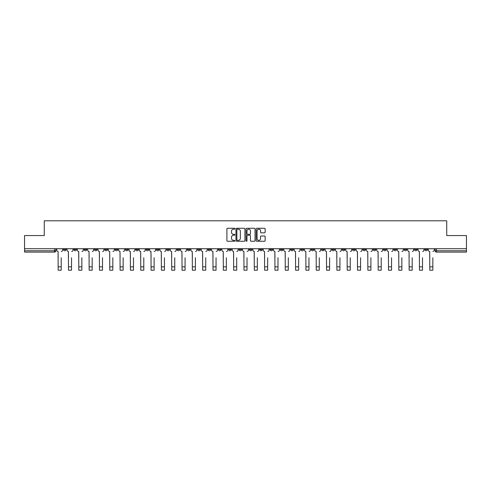 <?xml version="1.0" encoding="UTF-8"?>
<svg xmlns="http://www.w3.org/2000/svg" width="491" height="491" viewBox="0 0 491 491"><rect width="100%" height="100%" fill="white"/><g stroke="black" fill="none" stroke-linecap="round" stroke-linejoin="round"><path stroke-width="0.74" d="M234.913 228.72A0.454 0.454 0 0 0 234.459 228.266L227.554 228.266A0.651 0.651 0 0 0 226.91 228.916L226.91 240.608A0.651 0.651 0 0 0 227.554 241.259L234.459 241.259A0.454 0.454 0 0 0 234.913 240.805A0.454 0.454 0 0 0 234.459 240.351L233.563 240.351A2.081 2.081 0 0 1 231.488 238.27L231.488 237.294A2.081 2.081 0 0 1 233.563 235.22L234.459 235.22A0.454 0.454 0 0 0 234.913 234.766A0.454 0.454 0 0 0 234.459 234.311L233.563 234.311A2.081 2.081 0 0 1 231.488 232.231L231.488 231.255A2.081 2.081 0 0 1 233.563 229.18L234.459 229.18A0.454 0.454 0 0 0 234.913 228.72M404.179 248.728L404.179 249.453L406.83 249.453A1.326 1.326 0 0 1 405.505 250.778A1.326 1.326 0 0 1 404.179 249.453L404.179 248.728M342.245 248.728L342.245 249.453L344.891 249.453A1.326 1.326 0 0 1 343.565 250.778A1.326 1.326 0 0 1 342.245 249.453L342.245 248.728M331.922 248.728L331.922 249.453L334.567 249.453A1.326 1.326 0 0 1 333.242 250.778A1.326 1.326 0 0 1 331.922 249.453L331.922 248.728M269.982 248.728L269.982 249.453L272.628 249.453A1.326 1.326 0 0 1 271.308 250.778A1.326 1.326 0 0 1 269.982 249.453L269.982 248.728M259.659 248.728L259.659 249.453L262.311 249.453A1.326 1.326 0 0 1 260.985 250.778A1.326 1.326 0 0 1 259.659 249.453L259.659 248.728M249.336 248.728L249.336 249.453L251.987 249.453A1.326 1.326 0 0 1 250.662 250.778A1.326 1.326 0 0 1 249.336 249.453L249.336 248.728M228.689 248.728L228.689 249.453L231.341 249.453A1.326 1.326 0 0 1 230.015 250.778A1.326 1.326 0 0 1 228.689 249.453L228.689 248.728M208.049 249.453L208.049 248.728L208.049 249.453A1.326 1.326 0 0 0 209.369 250.778A1.326 1.326 0 0 1 208.049 249.453L210.694 249.453A1.326 1.326 0 0 1 209.369 250.778A1.326 1.326 0 0 0 210.694 249.453L210.694 248.728L210.694 249.453M197.726 249.453L197.726 248.728L197.726 249.453A1.326 1.326 0 0 0 199.045 250.778A1.326 1.326 0 0 1 197.726 249.453L200.371 249.453A1.326 1.326 0 0 1 199.045 250.778M187.402 249.453L187.402 248.728L187.402 249.453A1.326 1.326 0 0 0 188.722 250.778A1.326 1.326 0 0 1 187.402 249.453L190.048 249.453A1.326 1.326 0 0 1 188.722 250.778A1.326 1.326 0 0 0 190.048 249.453L190.048 248.728L190.048 249.453M177.079 248.728L177.079 249.453L179.724 249.453A1.326 1.326 0 0 1 178.399 250.778A1.326 1.326 0 0 1 177.079 249.453L177.079 248.728M166.756 248.728L166.756 249.453L169.401 249.453A1.326 1.326 0 0 1 168.075 250.778A1.326 1.326 0 0 1 166.756 249.453L166.756 248.728M156.433 248.728L156.433 249.453L159.078 249.453A1.326 1.326 0 0 1 157.758 250.778A1.326 1.326 0 0 1 156.433 249.453L156.433 248.728M146.109 249.453L146.109 248.728L146.109 249.453A1.326 1.326 0 0 0 147.435 250.778A1.326 1.326 0 0 1 146.109 249.453L148.755 249.453A1.326 1.326 0 0 1 147.435 250.778M125.463 249.453L125.463 248.728L125.463 249.453A1.326 1.326 0 0 0 126.788 250.778A1.326 1.326 0 0 1 125.463 249.453L128.108 249.453A1.326 1.326 0 0 1 126.788 250.778A1.326 1.326 0 0 0 128.108 249.453L128.108 248.728L128.108 249.453M115.139 249.453L115.139 248.728L115.139 249.453A1.326 1.326 0 0 0 116.465 250.778A1.326 1.326 0 0 1 115.139 249.453L117.785 249.453A1.326 1.326 0 0 1 116.465 250.778A1.326 1.326 0 0 0 117.785 249.453L117.785 248.728L117.785 249.453M104.816 249.453L104.816 248.728L104.816 249.453A1.326 1.326 0 0 0 106.142 250.778A1.326 1.326 0 0 1 104.816 249.453L107.461 249.453A1.326 1.326 0 0 1 106.142 250.778A1.326 1.326 0 0 0 107.461 249.453L107.461 248.728L107.461 249.453M94.493 249.453L94.493 248.728L94.493 249.453A1.326 1.326 0 0 0 95.819 250.778A1.326 1.326 0 0 1 94.493 249.453L97.138 249.453A1.326 1.326 0 0 1 95.819 250.778M84.17 249.453L84.17 248.728L84.17 249.453A1.326 1.326 0 0 0 85.495 250.778A1.326 1.326 0 0 1 84.17 249.453L86.821 249.453A1.326 1.326 0 0 1 85.495 250.778A1.326 1.326 0 0 0 86.821 249.453L86.821 248.728L86.821 249.453M73.846 249.453L73.846 248.728L73.846 249.453A1.326 1.326 0 0 0 75.172 250.778A1.326 1.326 0 0 1 73.846 249.453L76.498 249.453A1.326 1.326 0 0 1 75.172 250.778A1.326 1.326 0 0 0 76.498 249.453L76.498 248.728L76.498 249.453M264.483 232.844A0.651 0.651 0 0 0 265.134 232.2L265.134 228.916A0.651 0.651 0 0 0 264.483 228.266L256.818 228.266A0.651 0.651 0 0 0 256.167 228.916L256.167 240.608A0.651 0.651 0 0 0 256.818 241.259L264.483 241.259A0.651 0.651 0 0 0 265.134 240.608L265.134 236.65A0.651 0.651 0 0 0 264.483 235.999L261.2 235.999A0.651 0.651 0 0 0 260.555 236.65L260.555 238.614A1.737 1.737 0 0 1 258.818 240.351A1.737 1.737 0 0 1 257.075 238.614L257.075 230.917A1.737 1.737 0 0 1 258.818 229.18A1.737 1.737 0 0 1 260.555 230.917L260.555 232.2A0.651 0.651 0 0 0 261.2 232.844L264.483 232.844M24.55 248.728L24.55 235.557L44.27 235.557L44.27 220.803L446.73 220.803L446.73 235.557L466.45 235.557L466.45 248.728L24.55 248.728L24.55 250.778L55.851 250.778L55.851 248.728L55.851 250.778A1.326 1.326 0 0 1 54.526 252.098L24.55 252.098L24.55 250.778M244.929 228.916A0.651 0.651 0 0 0 244.285 228.266L236.619 228.266A0.651 0.651 0 0 0 235.968 228.916L235.968 240.608A0.651 0.651 0 0 0 236.619 241.259L244.285 241.259A0.651 0.651 0 0 0 244.929 240.608L244.929 228.916M246.715 228.266L254.381 228.266A0.651 0.651 0 0 1 255.032 228.916L255.032 240.608A0.651 0.651 0 0 1 254.381 241.259L251.104 241.259A0.651 0.651 0 0 1 250.453 240.608L250.453 235.87A0.651 0.651 0 0 0 249.802 235.22L247.63 235.22A0.651 0.651 0 0 0 246.979 235.87L246.979 240.805A0.454 0.454 0 0 1 246.525 241.259A0.454 0.454 0 0 1 246.071 240.805L246.071 228.916A0.651 0.651 0 0 1 246.715 228.266M435.149 248.728L435.149 250.778L466.45 250.778L466.45 252.098L436.474 252.098A1.326 1.326 0 0 1 435.149 250.778M466.45 248.728L466.45 250.778M427.477 248.728L427.477 249.453A1.326 1.326 0 0 1 426.151 250.778A1.326 1.326 0 0 1 424.825 249.453A1.326 1.326 0 0 0 426.151 250.778M424.825 248.728L424.825 249.453L427.477 249.453M417.154 248.728L417.154 249.453A1.326 1.326 0 0 1 415.828 250.778A1.326 1.326 0 0 1 414.502 249.453L417.154 249.453M414.502 248.728L414.502 249.453M406.83 248.728L406.83 249.453A1.326 1.326 0 0 1 405.505 250.778M396.507 248.728L396.507 249.453A1.326 1.326 0 0 1 395.181 250.778A1.326 1.326 0 0 1 393.862 249.453L396.507 249.453M393.862 248.728L393.862 249.453M386.184 248.728L386.184 249.453A1.326 1.326 0 0 1 384.858 250.778A1.326 1.326 0 0 1 383.539 249.453L386.184 249.453M383.539 248.728L383.539 249.453M375.861 248.728L375.861 249.453A1.326 1.326 0 0 1 374.535 250.778A1.326 1.326 0 0 1 373.215 249.453A1.326 1.326 0 0 0 374.535 250.778M373.215 248.728L373.215 249.453L375.861 249.453M365.537 248.728L365.537 249.453A1.326 1.326 0 0 1 364.212 250.778A1.326 1.326 0 0 1 362.892 249.453L365.537 249.453M362.892 248.728L362.892 249.453M355.214 248.728L355.214 249.453A1.326 1.326 0 0 1 353.888 250.778A1.326 1.326 0 0 1 352.569 249.453L355.214 249.453M352.569 248.728L352.569 249.453M344.891 248.728L344.891 249.453M334.567 248.728L334.567 249.453L334.567 248.728M324.244 248.728L324.244 249.453A1.326 1.326 0 0 1 322.925 250.778A1.326 1.326 0 0 1 321.599 249.453L324.244 249.453M321.599 248.728L321.599 249.453M313.921 248.728L313.921 249.453A1.326 1.326 0 0 1 312.601 250.778A1.326 1.326 0 0 1 311.276 249.453L313.921 249.453M311.276 248.728L311.276 249.453M303.598 248.728L303.598 249.453A1.326 1.326 0 0 1 302.278 250.778A1.326 1.326 0 0 1 300.952 249.453L303.598 249.453M300.952 248.728L300.952 249.453M293.274 248.728L293.274 249.453A1.326 1.326 0 0 1 291.955 250.778A1.326 1.326 0 0 1 290.629 249.453L293.274 249.453M290.629 248.728L290.629 249.453M282.951 248.728L282.951 249.453A1.326 1.326 0 0 1 281.631 250.778A1.326 1.326 0 0 1 280.306 249.453L282.951 249.453M280.306 248.728L280.306 249.453M272.628 248.728L272.628 249.453A1.326 1.326 0 0 1 271.308 250.778M262.311 248.728L262.311 249.453M251.987 249.453L251.987 248.728L251.987 249.453A1.326 1.326 0 0 1 250.662 250.778M241.664 248.728L241.664 249.453A1.326 1.326 0 0 1 240.338 250.778A1.326 1.326 0 0 1 239.013 249.453A1.326 1.326 0 0 0 240.338 250.778A1.326 1.326 0 0 0 241.664 249.453L239.013 249.453L239.013 248.728M231.341 249.453L231.341 248.728L231.341 249.453A1.326 1.326 0 0 1 230.015 250.778M221.018 248.728L221.018 249.453A1.326 1.326 0 0 1 219.692 250.778A1.326 1.326 0 0 1 218.372 249.453A1.326 1.326 0 0 0 219.692 250.778M218.372 248.728L218.372 249.453L221.018 249.453M200.371 248.728L200.371 249.453L200.371 248.728M179.724 249.453L179.724 248.728L179.724 249.453A1.326 1.326 0 0 1 178.399 250.778M169.401 249.453L169.401 248.728L169.401 249.453A1.326 1.326 0 0 1 168.075 250.778M159.078 249.453L159.078 248.728L159.078 249.453A1.326 1.326 0 0 1 157.758 250.778M148.755 248.728L148.755 249.453L148.755 248.728M138.431 249.453L138.431 248.728L138.431 249.453A1.326 1.326 0 0 1 137.112 250.778A1.326 1.326 0 0 1 135.786 249.453L138.431 249.453A1.326 1.326 0 0 1 137.112 250.778M135.786 248.728L135.786 249.453M97.138 248.728L97.138 249.453L97.138 248.728M66.175 248.728L66.175 249.453A1.326 1.326 0 0 1 64.849 250.778A1.326 1.326 0 0 1 63.523 249.453A1.326 1.326 0 0 0 64.849 250.778A1.326 1.326 0 0 0 66.175 249.453L66.175 248.728M63.523 248.728L63.523 249.453L66.175 249.453M54.526 248.728L54.526 252.098A1.326 1.326 0 0 0 55.851 250.778M237.331 229.18A0.454 0.454 0 0 0 236.877 229.635L236.877 239.896A0.454 0.454 0 0 0 237.331 240.351L238.276 240.351A2.081 2.081 0 0 0 240.351 238.27L240.351 231.255A2.081 2.081 0 0 0 238.276 229.18L237.331 229.18M250.453 230.948A1.737 1.737 0 0 0 248.716 229.211A1.737 1.737 0 0 0 246.979 230.948L246.979 233.661A0.651 0.651 0 0 0 247.63 234.311L249.802 234.311A0.651 0.651 0 0 0 250.453 233.661L250.453 230.948M56.741 250.115L56.741 248.728L56.741 250.115A1.326 1.326 0 0 0 58.067 251.441L58.165 257.726M58.067 251.441L58.165 270.197L61.209 270.197L61.209 257.726M62.633 250.115L62.633 248.728L62.633 250.115A1.326 1.326 0 0 1 61.307 251.441M61.209 270.197L58.165 270.197M67.064 250.115L67.064 248.728L67.064 250.115A1.326 1.326 0 0 0 68.39 251.441L68.488 257.726M68.39 251.441L68.488 270.197L71.533 270.197L71.533 257.726M72.956 250.115L72.956 248.728L72.956 250.115A1.326 1.326 0 0 1 71.631 251.441M77.388 250.115L77.388 248.728L77.388 250.115A1.326 1.326 0 0 0 78.713 251.441L78.812 257.726M78.713 251.441L78.812 270.197L81.856 270.197L81.856 257.726M83.28 250.115L83.28 248.728L83.28 250.115A1.326 1.326 0 0 1 81.954 251.441M71.533 270.197L68.488 270.197M81.856 270.197L78.812 270.197M87.711 250.115L87.711 248.728L87.711 250.115A1.326 1.326 0 0 0 89.037 251.441L89.135 257.726M89.037 251.441L89.135 270.197L92.179 270.197L92.179 257.726M93.603 250.115L93.603 248.728L93.603 250.115A1.326 1.326 0 0 1 92.277 251.441M98.034 250.115L98.034 248.728L98.034 250.115A1.326 1.326 0 0 0 99.36 251.441L99.458 257.726M99.36 251.441L99.458 270.197L102.502 270.197L102.502 257.726M103.926 250.115L103.926 248.728L103.926 250.115A1.326 1.326 0 0 1 102.601 251.441M108.358 250.115L108.358 248.728L108.358 250.115A1.326 1.326 0 0 0 109.683 251.441L109.781 257.726M109.683 251.441L109.781 270.197L112.826 270.197L112.826 257.726M114.25 250.115L114.25 248.728L114.25 250.115A1.326 1.326 0 0 1 112.924 251.441M92.179 270.197L89.135 270.197M102.502 270.197L99.458 270.197M112.826 270.197L109.781 270.197M118.681 250.115L118.681 248.728L118.681 250.115A1.326 1.326 0 0 0 120.007 251.441L120.105 257.726M120.007 251.441L120.105 270.197L123.149 270.197L123.149 257.726M124.567 250.115L124.567 248.728L124.567 250.115A1.326 1.326 0 0 1 123.247 251.441M123.149 270.197L120.105 270.197M129.004 250.115L129.004 248.728L129.004 250.115A1.326 1.326 0 0 0 130.33 251.441L130.428 257.726M130.33 251.441L130.428 270.197L133.472 270.197L133.472 257.726M134.89 250.115L134.89 248.728L134.89 250.115A1.326 1.326 0 0 1 133.57 251.441M133.472 270.197L130.428 270.197M139.327 250.115L139.327 248.728L139.327 250.115A1.326 1.326 0 0 0 140.647 251.441L140.751 257.726M140.647 251.441L140.751 270.197L143.795 270.197L143.795 257.726M145.213 250.115L145.213 248.728L145.213 250.115A1.326 1.326 0 0 1 143.894 251.441M143.795 270.197L140.751 270.197M149.651 250.115L149.651 248.728L149.651 250.115A1.326 1.326 0 0 0 150.97 251.441L151.075 257.726M150.97 251.441L151.075 270.197L154.119 270.197L154.119 257.726M155.537 250.115L155.537 248.728L155.537 250.115A1.326 1.326 0 0 1 154.217 251.441M154.119 270.197L151.075 270.197M159.974 250.115L159.974 248.728L159.974 250.115A1.326 1.326 0 0 0 161.294 251.441L161.392 257.726M161.294 251.441L161.392 270.197L164.436 270.197L164.436 257.726M165.86 250.115L165.86 248.728L165.86 250.115A1.326 1.326 0 0 1 164.54 251.441M164.436 270.197L161.392 270.197M170.297 250.115L170.297 248.728L170.297 250.115A1.326 1.326 0 0 0 171.617 251.441L171.715 257.726M171.617 251.441L171.715 270.197L174.759 270.197L174.759 257.726M176.183 250.115L176.183 248.728L176.183 250.115A1.326 1.326 0 0 1 174.864 251.441M174.759 270.197L171.715 270.197M180.62 250.115L180.62 248.728L180.62 250.115A1.326 1.326 0 0 0 181.94 251.441L182.038 257.726M181.94 251.441L182.038 270.197L185.082 270.197L185.082 257.726M186.506 250.115L186.506 248.728L186.506 250.115A1.326 1.326 0 0 1 185.187 251.441M185.082 270.197L182.038 270.197M190.944 250.115L190.944 248.728L190.944 250.115A1.326 1.326 0 0 0 192.263 251.441L192.362 257.726M192.263 251.441L192.362 270.197L195.406 270.197L195.406 257.726M196.83 250.115L196.83 248.728L196.83 250.115A1.326 1.326 0 0 1 195.504 251.441M195.406 270.197L192.362 270.197M201.261 250.115L201.261 248.728L201.261 250.115A1.326 1.326 0 0 0 202.587 251.441L202.685 257.726M202.587 251.441L202.685 270.197L205.729 270.197L205.729 257.726M207.153 250.115L207.153 248.728L207.153 250.115A1.326 1.326 0 0 1 205.827 251.441M205.729 270.197L202.685 270.197M211.584 250.115L211.584 248.728L211.584 250.115A1.326 1.326 0 0 0 212.91 251.441L213.008 257.726M212.91 251.441L213.008 270.197L216.052 270.197L216.052 257.726M217.476 250.115L217.476 248.728L217.476 250.115A1.326 1.326 0 0 1 216.15 251.441M216.052 270.197L213.008 270.197M221.907 250.115L221.907 248.728L221.907 250.115A1.326 1.326 0 0 0 223.233 251.441L223.331 257.726M223.233 251.441L223.331 270.197L226.376 270.197L226.376 257.726M227.799 250.115L227.799 248.728L227.799 250.115A1.326 1.326 0 0 1 226.474 251.441M226.376 270.197L223.331 270.197M232.231 250.115L232.231 248.728L232.231 250.115A1.326 1.326 0 0 0 233.556 251.441L233.655 257.726M233.556 251.441L233.655 270.197L236.699 270.197L236.699 257.726M238.123 250.115L238.123 248.728L238.123 250.115A1.326 1.326 0 0 1 236.797 251.441M236.699 270.197L233.655 270.197M242.554 250.115L242.554 248.728L242.554 250.115A1.326 1.326 0 0 0 243.88 251.441L243.978 257.726M243.88 251.441L243.978 270.197L247.022 270.197L247.022 257.726M248.446 250.115L248.446 248.728L248.446 250.115A1.326 1.326 0 0 1 247.12 251.441M247.022 270.197L243.978 270.197M252.877 250.115L252.877 248.728L252.877 250.115A1.326 1.326 0 0 0 254.203 251.441L254.301 257.726M254.203 251.441L254.301 270.197L257.345 270.197L257.345 257.726M258.769 250.115L258.769 248.728L258.769 250.115A1.326 1.326 0 0 1 257.444 251.441M257.345 270.197L254.301 270.197M263.201 250.115L263.201 248.728L263.201 250.115A1.326 1.326 0 0 0 264.526 251.441L264.624 257.726M264.526 251.441L264.624 270.197L267.669 270.197L267.669 257.726M269.093 250.115L269.093 248.728L269.093 250.115A1.326 1.326 0 0 1 267.767 251.441M267.669 270.197L264.624 270.197M273.524 250.115L273.524 248.728L273.524 250.115A1.326 1.326 0 0 0 274.85 251.441L274.948 257.726M274.85 251.441L274.948 270.197L277.992 270.197L277.992 257.726M279.416 250.115L279.416 248.728L279.416 250.115A1.326 1.326 0 0 1 278.09 251.441M277.992 270.197L274.948 270.197M283.847 250.115L283.847 248.728L283.847 250.115A1.326 1.326 0 0 0 285.173 251.441L285.271 257.726M285.173 251.441L285.271 270.197L288.315 270.197L288.315 257.726M289.739 250.115L289.739 248.728L289.739 250.115A1.326 1.326 0 0 1 288.413 251.441M288.315 270.197L285.271 270.197M294.17 250.115L294.17 248.728L294.17 250.115A1.326 1.326 0 0 0 295.496 251.441L295.594 257.726M295.496 251.441L295.594 270.197L298.638 270.197L298.638 257.726M300.056 250.115L300.056 248.728L300.056 250.115A1.326 1.326 0 0 1 298.737 251.441M298.638 270.197L295.594 270.197M304.494 250.115L304.494 248.728L304.494 250.115A1.326 1.326 0 0 0 305.813 251.441L305.918 257.726M305.813 251.441L305.918 270.197L308.962 270.197L308.962 257.726M310.38 250.115L310.38 248.728L310.38 250.115A1.326 1.326 0 0 1 309.06 251.441M308.962 270.197L305.918 270.197M314.817 250.115L314.817 248.728L314.817 250.115A1.326 1.326 0 0 0 316.136 251.441L316.241 257.726M316.136 251.441L316.241 270.197L319.285 270.197L319.285 257.726M320.703 250.115L320.703 248.728L320.703 250.115A1.326 1.326 0 0 1 319.383 251.441M319.285 270.197L316.241 270.197M325.14 250.115L325.14 248.728L325.14 250.115A1.326 1.326 0 0 0 326.46 251.441L326.564 257.726M326.46 251.441L326.564 270.197L329.608 270.197L329.608 257.726M331.026 250.115L331.026 248.728L331.026 250.115A1.326 1.326 0 0 1 329.707 251.441M329.608 270.197L326.564 270.197M335.463 250.115L335.463 248.728L335.463 250.115A1.326 1.326 0 0 0 336.783 251.441L336.881 257.726M336.783 251.441L336.881 270.197L339.925 270.197L339.925 257.726M341.349 250.115L341.349 248.728L341.349 250.115A1.326 1.326 0 0 1 340.03 251.441M339.925 270.197L336.881 270.197M345.787 250.115L345.787 248.728L345.787 250.115A1.326 1.326 0 0 0 347.106 251.441L347.205 257.726M347.106 251.441L347.205 270.197L350.249 270.197L350.249 257.726M351.673 250.115L351.673 248.728L351.673 250.115A1.326 1.326 0 0 1 350.353 251.441M350.249 270.197L347.205 270.197M356.11 250.115L356.11 248.728L356.11 250.115A1.326 1.326 0 0 0 357.43 251.441L357.528 257.726M357.43 251.441L357.528 270.197L360.572 270.197L360.572 257.726M361.996 250.115L361.996 248.728L361.996 250.115A1.326 1.326 0 0 1 360.67 251.441M360.572 270.197L357.528 270.197M366.433 250.115L366.433 248.728L366.433 250.115A1.326 1.326 0 0 0 367.753 251.441L367.851 257.726M367.753 251.441L367.851 270.197L370.895 270.197L370.895 257.726M372.319 250.115L372.319 248.728L372.319 250.115A1.326 1.326 0 0 1 370.993 251.441M370.895 270.197L367.851 270.197M376.75 250.115L376.75 248.728L376.75 250.115A1.326 1.326 0 0 0 378.076 251.441L378.174 257.726M378.076 251.441L378.174 270.197L381.219 270.197L381.219 257.726M382.642 250.115L382.642 248.728L382.642 250.115A1.326 1.326 0 0 1 381.317 251.441M381.219 270.197L378.174 270.197M387.074 250.115L387.074 248.728L387.074 250.115A1.326 1.326 0 0 0 388.399 251.441L388.498 257.726M388.399 251.441L388.498 270.197L391.542 270.197L391.542 257.726M392.966 250.115L392.966 248.728L392.966 250.115A1.326 1.326 0 0 1 391.64 251.441M391.542 270.197L388.498 270.197M397.397 250.115L397.397 248.728L397.397 250.115A1.326 1.326 0 0 0 398.723 251.441L398.821 257.726M398.723 251.441L398.821 270.197L401.865 270.197L401.865 257.726M403.289 250.115L403.289 248.728L403.289 250.115A1.326 1.326 0 0 1 401.963 251.441M401.865 270.197L398.821 270.197M407.72 250.115L407.72 248.728L407.72 250.115A1.326 1.326 0 0 0 409.046 251.441L409.144 257.726M409.046 251.441L409.144 270.197L412.188 270.197L412.188 257.726M413.612 250.115L413.612 248.728L413.612 250.115A1.326 1.326 0 0 1 412.287 251.441M412.188 270.197L409.144 270.197M418.044 250.115L418.044 248.728L418.044 250.115A1.326 1.326 0 0 0 419.369 251.441L419.467 257.726M419.369 251.441L419.467 270.197L422.512 270.197L422.512 257.726M423.936 250.115L423.936 248.728L423.936 250.115A1.326 1.326 0 0 1 422.61 251.441M422.512 270.197L419.467 270.197M428.367 250.115L428.367 248.728L428.367 250.115A1.326 1.326 0 0 0 429.693 251.441L429.791 257.726M429.693 251.441L429.791 270.197L432.835 270.197L432.835 257.726M434.259 250.115L434.259 248.728L434.259 250.115A1.326 1.326 0 0 1 432.933 251.441M432.835 270.197L429.791 270.197M436.474 248.728L436.474 252.098M61.209 266.858L58.165 266.858M71.533 266.858L68.488 266.858M81.856 266.858L78.812 266.858M92.179 266.858L89.135 266.858M102.502 266.858L99.458 266.858M112.826 266.858L109.781 266.858M123.149 266.858L120.105 266.858M133.472 266.858L130.428 266.858M143.795 266.858L140.751 266.858M154.119 266.858L151.075 266.858M164.436 266.858L161.392 266.858M174.759 266.858L171.715 266.858M185.082 266.858L182.038 266.858M195.406 266.858L192.362 266.858M205.729 266.858L202.685 266.858M216.052 266.858L213.008 266.858M226.376 266.858L223.331 266.858M236.699 266.858L233.655 266.858M247.022 266.858L243.978 266.858M257.345 266.858L254.301 266.858M267.669 266.858L264.624 266.858M277.992 266.858L274.948 266.858M288.315 266.858L285.271 266.858M298.638 266.858L295.594 266.858M308.962 266.858L305.918 266.858M319.285 266.858L316.241 266.858M329.608 266.858L326.564 266.858M339.925 266.858L336.881 266.858M350.249 266.858L347.205 266.858M360.572 266.858L357.528 266.858M370.895 266.858L367.851 266.858M381.219 266.858L378.174 266.858M391.542 266.858L388.498 266.858M401.865 266.858L398.821 266.858M412.188 266.858L409.144 266.858M422.512 266.858L419.467 266.858M432.835 266.858L429.791 266.858"/></g></svg>
